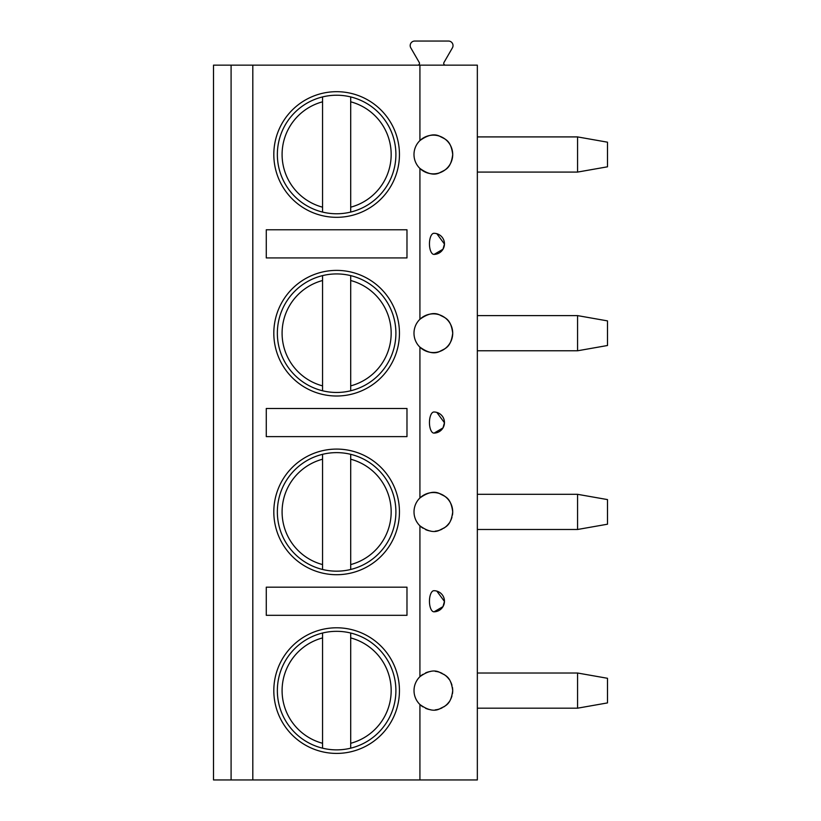 <?xml version="1.0" encoding="UTF-8"?>
<svg xmlns="http://www.w3.org/2000/svg" width="821" height="821" viewBox="0 0 821 821"><rect width="100%" height="100%" fill="white"/><g stroke="black" fill="none" stroke-linecap="round" stroke-linejoin="round"><path stroke-width="1.23" d="M231.091 779.95L213.511 779.95L213.511 65.146L231.091 65.146L231.091 779.95L252.806 779.95L252.806 65.146L231.091 65.146M419.921 779.95L419.921 704.521C427.638 710.124 434.186 711.591 439.553 708.933C444.797 705.844 450.832 705.537 452.71 690.605C450.832 675.662 444.797 675.355 439.553 672.266C434.186 669.608 427.638 671.075 419.921 676.678L419.921 525.82C427.638 531.423 434.186 532.891 439.553 530.233C444.797 527.144 450.832 526.836 452.71 511.904C450.832 496.962 444.797 496.654 439.553 493.565C434.186 490.907 427.638 492.374 419.921 497.978L419.921 347.119C427.638 352.722 434.186 354.19 439.553 351.532C444.797 348.443 450.832 348.135 452.71 333.203C450.832 318.261 444.797 317.953 439.553 314.864C434.186 312.206 427.638 313.673 419.921 319.277L419.921 168.418C427.638 174.021 434.186 175.489 439.553 172.831C444.797 169.742 450.832 169.434 452.71 154.502C450.832 139.56 444.797 139.252 439.553 136.163C434.186 133.505 427.638 134.972 419.921 140.576L419.921 65.146L477.34 65.146L477.34 779.95L252.806 779.95M434.124 233.308A10.55 4.464 90 0 0 433.909 233.297A10.55 4.464 90 0 0 429.455 243.847A10.55 4.464 90 0 0 433.909 254.397A10.55 4.464 90 0 0 434.124 254.387L442.981 249.225L444.448 244.053L436.834 233.718M434.124 412.009A10.55 4.464 90 0 0 433.909 411.998A10.55 4.464 90 0 0 429.455 422.548A10.55 4.464 90 0 0 433.909 433.098A10.55 4.464 90 0 0 434.124 433.088L442.981 427.926L444.448 422.753L436.834 412.419M434.124 590.71A10.55 4.464 90 0 0 433.909 590.699A10.55 4.464 90 0 0 429.455 601.249A10.55 4.464 90 0 0 433.909 611.799A10.55 4.464 90 0 0 434.124 611.789L442.981 606.627L444.448 601.454L436.834 591.12M422.887 674.339A19.345 19.345 0 0 0 422.887 706.86M425.596 708.318A19.345 19.345 0 0 0 430.594 709.744M435.222 709.857A19.345 19.345 0 0 0 439.553 708.933M440.2 708.697A19.345 19.345 0 0 0 442.16 707.835M443.597 707.014A19.345 19.345 0 0 0 447.332 703.987M447.424 703.895A19.345 19.345 0 0 0 449.046 701.934M450.606 699.369A19.345 19.345 0 0 0 451.95 695.992M452.453 693.735A19.345 19.345 0 0 0 452.453 687.464M425.596 672.881A19.345 19.345 0 0 1 430.594 671.455M435.222 671.342A19.345 19.345 0 0 1 439.553 672.266M440.2 672.502A19.345 19.345 0 0 1 442.16 673.364M443.597 674.185A19.345 19.345 0 0 1 447.332 677.212M447.424 677.304A19.345 19.345 0 0 1 449.046 679.265M450.606 681.83A19.345 19.345 0 0 1 451.95 685.207M419.921 65.146L252.806 65.146M419.921 140.576A19.345 19.345 0 0 0 440.928 172.307A19.345 19.345 0 0 0 440.928 136.686A19.345 19.345 0 0 0 419.921 140.576M419.921 319.277A19.345 19.345 0 0 0 440.928 351.008A19.345 19.345 0 0 0 440.928 315.387A19.345 19.345 0 0 0 419.921 319.277M452.453 515.034A19.345 19.345 0 0 0 419.921 497.978A19.345 19.345 0 0 0 422.887 528.16M273.814 333.203A62.817 62.817 0 0 0 336.631 396.009A62.817 62.817 0 0 0 399.447 333.203A62.817 62.817 0 0 0 336.631 270.386A62.817 62.817 0 0 0 273.814 333.203M273.814 511.904A62.817 62.817 0 0 0 336.631 574.71A62.817 62.817 0 0 0 399.447 511.904A62.817 62.817 0 0 0 336.631 449.087A62.817 62.817 0 0 0 273.814 511.904M273.814 690.605A62.817 62.817 0 0 0 336.631 753.411A62.817 62.817 0 0 0 399.447 690.605A62.817 62.817 0 0 0 336.631 627.788A62.817 62.817 0 0 0 273.814 690.605M273.814 154.502A62.817 62.817 0 0 0 336.631 217.319A62.817 62.817 0 0 0 399.447 154.502A62.817 62.817 0 0 0 336.631 91.685A62.817 62.817 0 0 0 273.814 154.502M406.98 229.777L266.271 229.777L266.271 257.917L406.98 257.917L406.98 229.777M406.98 408.478L266.271 408.478L266.271 436.618L406.98 436.618L406.98 408.478M406.98 587.179L266.271 587.179L266.271 615.319L406.98 615.319L406.98 587.179M277.354 154.502A59.276 59.276 0 0 1 336.631 95.226A59.276 59.276 0 0 1 395.896 154.502A59.276 59.276 0 0 1 336.631 213.768A59.276 59.276 0 0 1 277.354 154.502M322.561 212.075L322.561 96.919M350.7 96.919L350.7 212.075M277.354 333.203A59.276 59.276 0 0 1 336.631 273.927A59.276 59.276 0 0 1 395.896 333.203A59.276 59.276 0 0 1 336.631 392.469A59.276 59.276 0 0 1 277.354 333.203M322.561 390.775L322.561 275.62M350.7 275.62L350.7 390.775M277.354 511.904A59.276 59.276 0 0 1 336.631 452.628A59.276 59.276 0 0 1 395.896 511.904A59.276 59.276 0 0 1 336.631 571.17A59.276 59.276 0 0 1 277.354 511.904M322.561 569.476L322.561 454.321M350.7 454.321L350.7 569.476M277.354 690.605A59.276 59.276 0 0 1 336.631 631.328A59.276 59.276 0 0 1 395.896 690.605A59.276 59.276 0 0 1 336.631 749.871A59.276 59.276 0 0 1 277.354 690.605M322.561 748.177L322.561 633.022M350.7 633.022L350.7 748.177M417.735 65.146A1.755 1.755 0 0 0 419.264 62.509L410.798 47.854A4.536 4.536 0 0 1 414.728 41.05L448.482 41.05A4.536 4.536 0 0 1 452.412 47.854L443.956 62.509A1.755 1.755 0 0 0 445.475 65.146M425.596 529.617A19.345 19.345 0 0 0 430.594 531.043M435.222 531.156A19.345 19.345 0 0 0 439.553 530.233M440.2 529.997A19.345 19.345 0 0 0 442.16 529.135M443.597 528.324A19.345 19.345 0 0 0 447.332 525.286M447.424 525.194A19.345 19.345 0 0 0 449.046 523.234M450.606 520.668A19.345 19.345 0 0 0 451.95 517.292M477.34 136.912L577.563 136.912L577.563 172.082L477.34 172.082M577.563 172.082L607.489 166.807L607.489 142.187L577.563 136.912M477.34 315.613L577.563 315.613L577.563 350.783L477.34 350.783M577.563 350.783L607.489 345.508L607.489 320.888L577.563 315.613M477.34 494.314L577.563 494.314L577.563 529.483L477.34 529.483M577.563 529.483L607.489 524.209L607.489 499.589L577.563 494.314M477.34 673.015L577.563 673.015L577.563 708.184L477.34 708.184M577.563 708.184L607.489 702.909L607.489 678.29L577.563 673.015M322.561 101.814A54.525 54.525 0 0 0 322.561 207.179M350.7 207.179A54.525 54.525 0 0 0 350.7 101.814M322.561 280.515A54.525 54.525 0 0 0 322.561 385.88M350.7 385.88A54.525 54.525 0 0 0 350.7 280.515M322.561 459.216A54.525 54.525 0 0 0 322.561 564.581M350.7 564.581A54.525 54.525 0 0 0 350.7 459.216M322.561 637.917A54.525 54.525 0 0 0 322.561 743.282M350.7 743.282A54.525 54.525 0 0 0 350.7 637.917M433.909 254.397A10.55 10.55 0 0 0 444.459 243.847A10.55 10.55 0 0 0 433.909 233.297M433.909 433.098A10.55 10.55 0 0 0 444.459 422.548A10.55 10.55 0 0 0 433.909 411.998M433.909 611.799A10.55 10.55 0 0 0 444.459 601.249A10.55 10.55 0 0 0 433.909 590.699"/></g></svg>
